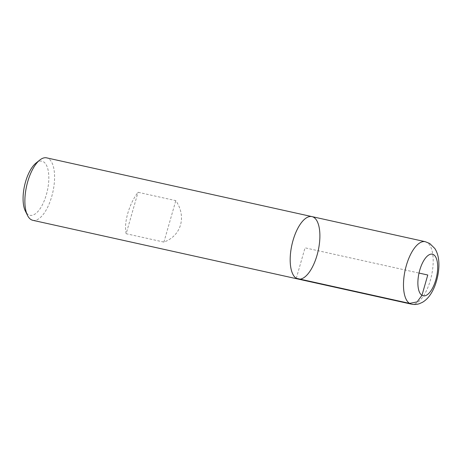<?xml version="1.0" encoding="UTF-8"?>
<svg xmlns="http://www.w3.org/2000/svg" width="462" height="462" viewBox="0 0 462 462"><rect width="100%" height="100%" fill="white"/><g stroke="black" fill="none" stroke-linecap="round" stroke-linejoin="round"><path stroke-width="0.35" stroke-dasharray="2.31 1.73" d="M32.814 220.31A31.982 13.467 102.5 0 0 52.876 191.996A31.982 13.467 102.5 0 0 46.645 157.854M126.155 233.726C123.614 222.979 129.106 203.811 138.04 192.279L175.803 200.641C186.792 216.586 181.295 235.753 163.918 242.088L126.155 233.726L138.04 192.279M35.972 163.103A27.72 11.671 -77.5 0 1 48.192 186.186A27.72 11.671 -77.5 0 1 28.378 214.663A27.72 11.671 -77.5 0 1 25.352 211.047M163.918 242.088L175.803 200.641M311.954 216.603A31.982 13.467 -77.5 0 1 313.779 217.348A31.982 13.467 -77.5 0 1 317.648 252.991A31.982 13.467 -77.5 0 1 298.123 279.06M296.298 278.309L305.036 247.828L419.011 273.065M425.254 241.69A31.982 13.467 -77.5 0 1 427.079 242.435A31.982 13.467 -77.5 0 1 430.948 278.078A31.982 13.467 -77.5 0 1 411.423 304.146"/><path stroke-width="0.69" d="M30.989 219.565A31.982 13.467 102.5 0 0 32.814 220.31L298.123 279.06A31.982 13.467 102.5 0 0 318.185 250.739A31.982 13.467 102.5 0 0 311.954 216.603A31.982 13.467 102.5 0 0 292.423 242.666A31.982 13.467 102.5 0 0 296.298 278.309A31.982 13.467 102.5 0 0 298.123 279.06A31.982 13.467 -77.5 0 1 291.892 244.918A31.982 13.467 -77.5 0 1 311.954 216.603L46.645 157.854A31.982 13.467 102.5 0 0 39.749 160.071A31.982 13.467 102.5 0 0 26.582 186.174A31.982 13.467 102.5 0 0 27.501 215.39A31.982 13.467 102.5 0 0 30.989 219.565M27.501 215.39L25.352 211.047A27.72 11.671 -77.5 0 1 24.555 185.724A27.72 11.671 -77.5 0 1 35.972 163.103L39.749 160.071M419.011 273.065L427.777 275.005L421.95 295.328L417.128 301.9L409.598 303.395L296.298 278.309M298.123 279.06L411.423 304.146A31.982 13.467 -77.5 0 1 405.191 270.004A31.982 13.467 -77.5 0 1 425.254 241.69L311.954 216.603M433.604 254.689A21.321 8.98 102.5 0 0 417.931 280.902A21.321 8.98 102.5 0 0 431.803 289.431A21.321 8.98 102.5 0 0 433.604 254.689M411.423 304.146C414.154 304.718 416.816 304.562 419.415 303.678L422.372 302.356C427.668 299.284 431.895 293.63 435.06 285.395C440.072 271.541 440.425 256.78 434.777 248.446L429.747 243.514L425.254 241.69"/></g></svg>
